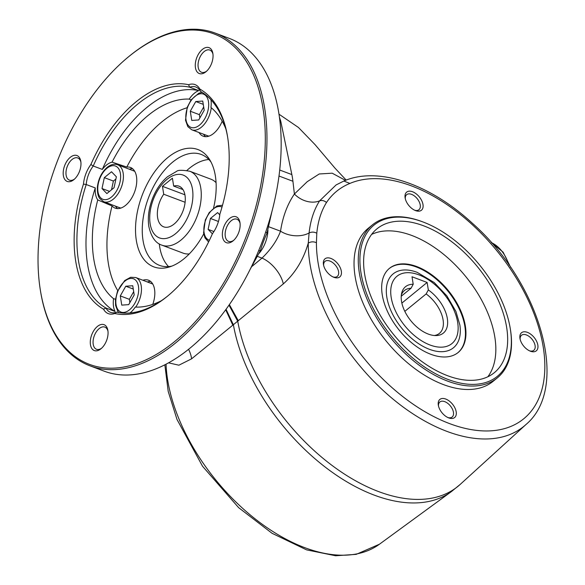 <?xml version="1.0" encoding="UTF-8"?>
<svg xmlns="http://www.w3.org/2000/svg" width="585" height="585" viewBox="0 0 585 585"><rect width="100%" height="100%" fill="white"/><g stroke="black" fill="none" stroke-linecap="round" stroke-linejoin="round"><path stroke-width="0.88" d="M252.069 266.336A66997.52 40551.542 -11.8 0 1 262 258.102C270.877 249.488 277.049 240.515 280.529 231.185C282.73 216.772 287.352 204.377 294.401 194.015L307.242 181.679L319.242 173.972L332.192 173.197L345.472 180.37M279.447 117.271L280.756 121.219L279.908 120.898M268.822 226.783L280.529 231.185A21.908 14.779 -171.8 0 0 309.099 232.991L308.266 243.133C310.81 241.568 313.538 241.429 316.434 242.709A147.157 85.454 50.8 0 0 459.839 426.999A147.157 85.454 50.8 0 0 529.674 303.315A147.157 85.454 50.8 0 0 349.903 183.434L343.848 181.036C378.093 166.023 429.953 184.07 472.366 223.251C540.291 283.242 570.558 386.999 526.017 424.483A153.08 88.891 -129.2 0 1 392.433 398.612A153.08 88.891 -129.2 0 1 308.266 243.133C303.374 259.842 295.059 273.429 283.308 283.908L191.595 358.824L178.886 365.201L168.531 362.832M279.732 170.023L291.856 174.586A79.019 45.491 110.6 0 1 292.924 181.262L294.401 194.015A21.491 16.636 -146.3 0 0 319.585 200.874L336.097 184.94L343.848 181.036M526.017 424.483L460.132 484.468A157.855 91.662 50.8 0 1 333.838 466.757A157.855 91.662 50.8 0 1 237.744 321.282L228.998 305.121M166.06 364.162A153.08 88.891 50.8 0 0 248.969 513.857A153.08 88.891 50.8 0 0 379.446 544.218L451.364 491.627A157.855 91.662 -129.2 0 1 325.765 467.51A157.855 91.662 -129.2 0 1 233.4 324.829L226.044 309.268M316.792 233.225C314.182 231.828 311.622 231.755 309.099 232.991C310.438 220.56 313.926 209.854 319.585 200.874C321.984 200.055 324.287 200.596 326.488 202.512C321.172 211.105 317.94 221.342 316.792 233.225L316.434 242.709M529.557 350.846A9.711 5.638 50.8 0 0 533.805 350.32A9.711 5.638 50.8 0 0 534.047 342.379A9.711 5.638 50.8 0 0 526.405 334.956A9.711 5.638 50.8 0 0 521.513 335.278A9.711 5.638 50.8 0 0 520.145 339.329M232.859 325.275L225.693 309.75M257.59 256.449L262 258.102A23.7 12.424 -129.7 0 1 283.308 283.908M238.336 320.799L229.371 304.595M412.542 191.741A11.685 6.786 -129.2 0 1 422.999 204.582A11.685 6.786 -129.2 0 1 415.482 210.578A11.685 6.786 -129.2 0 1 405.12 197.891A11.685 6.786 -129.2 0 1 412.542 191.741M414.699 210.242A9.711 5.638 50.8 0 0 418.948 209.708A9.711 5.638 50.8 0 0 419.189 201.774A9.711 5.638 50.8 0 0 411.547 194.352A9.711 5.638 50.8 0 0 406.663 194.666A9.711 5.638 50.8 0 0 405.295 198.724M371.585 234.424A92.825 53.908 -129.2 0 1 411.796 235.47A92.825 53.908 -129.2 0 1 481.974 300.792A92.825 53.908 -129.2 0 1 487.853 376.755M423.628 225.81A92.825 53.908 -129.2 0 1 496.68 296.763A92.825 53.908 -129.2 0 1 494.362 372.645A92.825 53.908 -129.2 0 1 393.888 334.854A92.825 53.908 -129.2 0 1 376.908 228.867A92.825 53.908 -129.2 0 1 423.628 225.81M191.595 358.824A23.7 15.042 51.2 0 0 188.553 349.296M417.156 272.332L434.202 282.518L446.838 295.827L455.927 311.447L459.868 324.982A47.685 27.692 -129.2 0 1 429.47 349.325A47.685 27.692 -129.2 0 1 386.846 297.312A47.685 27.692 -129.2 0 1 416.732 272.179A47.685 27.692 -129.2 0 1 417.142 272.325L416.732 272.179M389.193 268.559A54.317 31.539 -129.2 0 1 416.279 266.972A54.317 31.539 -129.2 0 1 458.911 308.251A54.317 31.539 -129.2 0 1 457.916 352.682M416.783 266.57A54.317 31.539 -129.2 0 1 459.517 308.083A54.317 31.539 -129.2 0 1 458.165 352.484A54.317 31.539 -129.2 0 1 399.379 330.371A54.317 31.539 -129.2 0 1 389.442 268.354A54.317 31.539 -129.2 0 1 416.783 266.57M445.741 399.043A11.685 6.786 -129.2 0 1 456.205 411.884A11.685 6.786 -129.2 0 1 448.688 417.88A11.685 6.786 -129.2 0 1 438.326 405.193A11.685 6.786 -129.2 0 1 445.741 399.043M447.905 417.544A9.711 5.638 50.8 0 0 452.154 417.017A9.711 5.638 50.8 0 0 452.395 409.076A9.711 5.638 50.8 0 0 444.754 401.654A9.711 5.638 50.8 0 0 439.869 401.975A9.711 5.638 50.8 0 0 438.494 406.027M333.048 276.939A9.711 5.638 50.8 0 0 337.296 276.405A9.711 5.638 50.8 0 0 337.538 268.471A9.711 5.638 50.8 0 0 329.896 261.049A9.711 5.638 50.8 0 0 325.011 261.363A9.711 5.638 50.8 0 0 323.644 265.422M510.193 328.148L510.347 329.092A98.755 57.345 -129.2 0 1 497.36 377.844A98.755 57.345 -129.2 0 1 390.473 337.647A98.755 57.345 -129.2 0 1 372.411 224.889A98.755 57.345 -129.2 0 1 422.114 221.635A98.755 57.345 -129.2 0 1 422.779 221.89L423.672 222.227A97.571 56.657 -129.2 0 1 510.193 328.148A97.571 56.657 -129.2 0 1 448.688 379.694A97.571 56.657 -129.2 0 1 360.996 272.902A97.571 56.657 -129.2 0 1 423.013 221.978A97.571 56.657 -129.2 0 1 423.672 222.227M497.36 377.844L493.126 381.303A98.755 57.345 -129.2 0 1 386.239 341.099A98.755 57.345 -129.2 0 1 368.177 228.347L372.411 224.889M330.891 258.431A11.685 6.786 -129.2 0 1 341.347 271.272A11.685 6.786 -129.2 0 1 333.83 277.275A11.685 6.786 -129.2 0 1 323.468 264.588A11.685 6.786 -129.2 0 1 330.891 258.431M527.392 332.346A11.685 6.786 -129.2 0 1 537.856 345.187A11.685 6.786 -129.2 0 1 530.339 351.183A11.685 6.786 -129.2 0 1 519.977 338.496A11.685 6.786 -129.2 0 1 527.392 332.346M271.901 211.624L267.016 233.123A79.004 45.476 -69.4 0 0 260.405 250.57L250.051 269.539M128.832 56.548A176.568 101.644 -69.4 0 0 40.54 291.286A176.568 101.644 -69.4 0 0 175.142 341.143A176.568 101.644 -69.4 0 0 262.921 107.757A176.568 101.644 -69.4 0 0 128.832 56.548L129.585 55.933A177.752 102.324 -69.4 0 1 215.148 33.074A177.752 102.324 -69.4 0 1 248.347 235.477A177.752 102.324 -69.4 0 1 89.995 365.83A177.752 102.324 -69.4 0 1 40.701 292.244L40.54 291.286M267.016 233.123L265.795 231.784M258.621 250.768L260.405 250.57M218.446 221.481L210.432 218.468L208.114 229.379L212.399 233.81M213.913 231.558L208.114 229.379M219.784 214.834L217.62 212.596L210.432 218.468M132.737 285.743L125.775 286.226L120.283 295.915L121.76 305.121L128.722 304.639L134.214 294.95L132.737 285.743M133.263 289.048L125.775 286.226M133.687 291.681L129.358 299.33L129.877 302.599M129.358 299.33L120.283 295.915M114.06 187.712L116.378 176.802L111.508 171.763L104.313 177.643L102.002 188.545L106.872 193.584L114.06 187.712M115.91 178.988L113.388 181.05L111.53 189.781M109.556 191.39L102.002 188.545M113.388 181.05L104.313 177.643M191.756 120.437L198.717 119.954L204.209 110.265L202.732 101.059L195.77 101.541L190.279 111.23L191.756 120.437M203.682 106.996L199.346 114.645L199.873 117.914M199.346 114.645L190.279 111.23M203.258 104.357L195.77 101.541M216.077 182.652A39.502 22.742 -69.4 0 0 210.914 179.193L189.752 171.237A39.502 22.742 110.6 0 1 200.823 201.54A39.502 22.742 110.6 0 1 180.955 240.099A39.502 22.742 110.6 0 1 161.943 245.181L183.105 253.137A39.502 22.742 -69.4 0 0 189.262 253.934M208.838 159.493A59.253 34.105 -69.4 0 0 189.35 168.326A59.253 34.105 -69.4 0 0 186.907 170.44M159.281 243.901A59.253 34.105 -69.4 0 0 168.56 266.584M203.551 134.221A21.725 12.504 -69.4 0 0 205.613 136.671M227.616 137.022A118.499 68.218 -69.4 0 0 200.348 91.304A21.725 12.504 -69.4 0 0 195.821 87.004A21.725 12.504 -69.4 0 0 189.701 87.209L188.582 84.715A23.7 13.645 110.6 0 1 199.814 89.037A120.481 69.352 -69.4 0 1 227.485 136.217A120.481 69.352 -69.4 0 1 219.858 214.154A23.7 13.645 110.6 0 1 212.443 233.7A120.481 69.352 -69.4 0 1 167.244 296.383A120.481 69.352 -69.4 0 1 114.748 313.509L116.649 312.149A118.499 68.218 -69.4 0 0 167.873 295.864M225.898 129.044A108.627 62.536 110.6 0 0 210.929 107.465A21.725 12.504 -69.4 0 0 210.973 99.786M199.017 132.517A21.725 12.504 -69.4 0 0 203.2 136.203A21.725 12.504 -69.4 0 0 222.19 121.205M188.582 84.715A120.481 69.352 -69.4 0 0 90.88 164.524L93.242 166.001A118.499 68.218 -69.4 0 1 189.701 87.209L198.768 90.624A21.725 12.504 -69.4 0 0 194.432 93.205A21.725 12.504 -69.4 0 0 189.211 99.114L190.995 100.035M115.508 299.191L113.563 298.716A108.627 62.536 110.6 0 1 97.739 199.924L112.049 205.942A107.07 61.637 -69.4 0 0 117.76 290.628M200.348 91.304L199.814 89.037M112.049 205.942A21.725 12.504 -69.4 0 0 115.143 208.128A21.725 12.504 -69.4 0 0 134.499 192.194A21.725 12.504 -69.4 0 0 130.44 167.456A21.725 12.504 -69.4 0 0 126.791 167.047L112.064 162.133A21.725 12.504 -69.4 0 0 106.375 165.138A21.725 12.504 -69.4 0 0 102.309 169.416L93.242 166.001A21.725 12.504 -69.4 0 0 86.222 184.531L83.472 184.07A120.481 69.352 -69.4 0 0 103.516 309.187L106.002 308.054A21.725 12.504 -69.4 0 0 110.528 312.353A21.725 12.504 -69.4 0 0 116.649 312.149M95.289 187.939L86.222 184.531A118.499 68.218 -69.4 0 0 106.002 308.054L115.077 311.469A118.499 68.218 110.6 0 1 95.289 187.939A21.725 12.504 -69.4 0 0 97.739 199.924M115.501 206.147A21.725 12.504 -69.4 0 0 117.556 208.596M132.561 168.699A21.725 12.504 -69.4 0 0 129.402 169.175M80.891 162.125A11.854 6.823 -69.4 0 0 77.761 157.965A11.854 6.823 -69.4 0 0 72.057 159.486A11.854 6.823 -69.4 0 0 66.098 171.061A11.854 6.823 -69.4 0 0 69.418 180.151A11.854 6.823 -69.4 0 0 74.514 179.083M114.748 313.509A23.7 13.645 110.6 0 1 103.516 309.187M113.563 298.716A21.725 12.504 -69.4 0 0 115.077 311.469M150.623 281.451A21.725 12.504 -69.4 0 0 147.464 281.933M152.765 304.39A21.725 12.504 -69.4 0 0 148.502 280.215A21.725 12.504 -69.4 0 0 142.93 280.23M130.053 312.982A21.725 12.504 -69.4 0 0 135.281 307.074A108.627 62.536 110.6 0 0 161.321 300.734M83.472 184.07A23.7 13.645 110.6 0 1 90.88 164.524M187.061 107.757A107.07 61.637 -69.4 0 0 126.791 167.047M213.583 207.938A62.675 36.08 -69.4 0 0 209.737 159.778A62.675 36.08 -69.4 0 0 167.741 157.606A62.675 36.08 -69.4 0 0 135.523 230.834A62.675 36.08 -69.4 0 0 169.416 266.965A62.675 36.08 -69.4 0 0 203.719 233.912M171.91 266.095A59.253 34.105 110.6 0 1 159.522 265.371A59.253 34.105 110.6 0 1 142.923 219.923A59.253 34.105 110.6 0 1 172.721 162.074A59.253 34.105 110.6 0 1 201.24 154.455A59.253 34.105 110.6 0 1 211.031 162.074M89.995 365.83L104.203 371.175A177.752 102.324 -69.4 0 0 262.555 240.823A177.752 102.324 -69.4 0 0 229.357 38.42L215.148 33.074M102.309 169.416A118.499 68.218 110.6 0 1 198.768 90.624M112.064 162.133A108.627 62.536 110.6 0 1 189.211 99.114M97.381 326.459A13.828 7.956 110.6 0 1 107.874 330.408A13.828 7.956 110.6 0 1 100.956 348.784A13.828 7.956 110.6 0 1 90.456 344.748A13.828 7.956 110.6 0 1 97.381 326.459M222.534 236.852A13.828 7.956 110.6 0 1 229.422 218.6A13.828 7.956 110.6 0 1 239.952 222.519A13.828 7.956 110.6 0 1 233.035 240.896A13.828 7.956 110.6 0 1 222.534 236.852M205.949 71.758A13.828 7.956 110.6 0 1 195.448 67.75A13.828 7.956 110.6 0 1 202.322 49.476A13.828 7.956 110.6 0 1 212.86 53.381A13.828 7.956 110.6 0 1 205.949 71.758M80.796 161.365A13.828 7.956 110.6 0 1 73.864 179.654A13.828 7.956 110.6 0 1 63.37 175.639A13.828 7.956 110.6 0 1 70.237 157.365A13.828 7.956 110.6 0 1 80.781 161.27A13.828 7.956 110.6 0 1 80.796 161.365M162.454 186.33L163.72 194.235A21.725 12.504 -69.4 0 0 163.668 226.834A21.725 12.504 -69.4 0 0 183.017 210.907A21.725 12.504 -69.4 0 0 178.966 186.169A21.725 12.504 -69.4 0 0 173.679 186.096L172.414 178.198L162.454 186.33L184.918 194.783M163.72 194.235L185.116 202.278M173.679 186.096L182.988 189.591M401.866 303.096L427.13 282.453L428.33 289.941A29.93 17.382 -129.2 0 1 447.284 318.225A29.93 17.382 -129.2 0 1 436.139 335.563A29.93 17.382 -129.2 0 1 410.962 320.909A29.93 17.382 -129.2 0 1 401.624 293.312A29.93 17.382 -129.2 0 1 413.215 284.252L412.016 276.771L427.13 282.453M404.82 311.359L426.151 293.933L428.33 289.941M401.222 296.266L411.036 288.251A27.649 16.058 50.8 0 0 404.44 290.533A27.649 16.058 50.8 0 0 401.325 295.059M413.215 284.252L411.036 288.251M434.37 335.505A27.649 16.058 50.8 0 0 439.43 333.362A27.649 16.058 50.8 0 0 426.151 293.933M212.977 54.229A11.854 6.823 -69.4 0 0 209.839 50.076A11.854 6.823 -69.4 0 0 204.136 51.597A11.854 6.823 -69.4 0 0 198.176 63.165A11.854 6.823 -69.4 0 0 201.496 72.255A11.854 6.823 -69.4 0 0 206.593 71.194M240.069 223.368A11.854 6.823 -69.4 0 0 236.932 219.214A11.854 6.823 -69.4 0 0 228.472 223.821A11.854 6.823 -69.4 0 0 225.291 236.406A11.854 6.823 -69.4 0 0 228.589 241.393A11.854 6.823 -69.4 0 0 233.686 240.333M107.984 331.256A11.854 6.823 -69.4 0 0 104.854 327.103A11.854 6.823 -69.4 0 0 99.15 328.624A11.854 6.823 -69.4 0 0 93.19 340.192A11.854 6.823 -69.4 0 0 96.51 349.289A11.854 6.823 -69.4 0 0 101.607 348.221M291.856 174.586L280.756 121.219M508.95 264.917A79.004 45.476 -69.4 0 0 491.298 242.541M267.937 230.037A23.7 13.645 110.6 0 1 259.075 253.429M292.924 181.262L279.001 176.026M349.903 183.434C340.141 187.419 332.339 193.781 326.488 202.512M209.43 240.274A17.777 10.23 110.6 0 1 205.744 219.843A17.777 10.23 110.6 0 1 222.007 207.053M151.734 283.542A19.751 11.371 110.6 0 1 152.765 284.032L135.713 277.517A19.751 11.371 110.6 0 1 135.713 307.088M130.696 312.427A19.751 11.371 110.6 0 1 129.892 312.99M116.042 304.588A17.777 10.23 110.6 0 1 130.864 278.431A17.777 10.23 110.6 0 1 134.843 303.286A17.777 10.23 110.6 0 1 116.042 304.588M133.673 170.783A19.751 11.371 110.6 0 1 134.704 171.273L117.651 164.758A19.751 11.371 110.6 0 1 121.344 187.244A19.751 11.371 110.6 0 1 103.75 201.73L119.771 207.755A19.751 11.371 110.6 0 0 120.861 208.063M106.887 168.326A17.777 10.23 110.6 0 1 120.042 181.92A17.777 10.23 110.6 0 1 100.635 197.781A17.777 10.23 110.6 0 1 106.887 168.326M208.918 136.137A19.751 11.371 110.6 0 1 207.821 135.83L208.903 136.144M211.273 107.75A19.751 11.371 110.6 0 1 191.8 129.804L187.814 126.623L185.511 120.225L187.229 107.274L191.141 99.83L198.849 93.183L202.103 92.35M210.922 99.728A19.751 11.371 110.6 0 1 211.039 100.24M208.45 101.593A17.777 10.23 110.6 0 1 193.628 127.757A17.777 10.23 110.6 0 1 189.65 102.894A17.777 10.23 110.6 0 1 208.45 101.593M418.809 274.826A43.451 25.235 -129.2 0 1 456.037 338.284A43.451 25.235 -129.2 0 1 398.436 316.617A43.451 25.235 -129.2 0 1 418.809 274.826M175.654 233.612A33.579 19.327 -69.4 0 0 187.478 177.972A33.579 19.327 -69.4 0 0 150.813 207.924A33.579 19.327 -69.4 0 0 175.654 233.612M346.196 180.1L335.066 168.239L315.008 144.575L298.46 127.486L279.001 114.207M451.364 491.627L460.132 484.468M510.727 267.484L503.107 252.157L491.283 242.526M164.838 364.791L168.202 391.402L176.984 419.438L202.534 466.245L238.629 507.648L272.054 533.293L306.569 549.863L335.578 555.75L356.214 554.353L379.446 544.218M208.611 241.963L204.969 237.839L203.573 232.984L205.291 220.033L209.203 212.589L216.911 205.942L222.512 205.233M135.713 277.517L130.623 277.283L124.671 280.581L117.431 291.454L115.464 299.63L115.603 305.472L117.797 311.279L118.894 312.595M120.854 208.07L119.771 207.755M117.651 164.758C114.331 163.588 110.828 164.458 107.15 167.361C101.666 172.246 98.412 178.769 97.395 186.937C97.022 196.121 99.903 198.666 99.742 198.527L103.75 201.73M207.821 135.83L191.8 129.804M189.752 171.237C182.242 169.95 177.84 170.008 176.553 171.398L167.485 176.736C161.029 182.264 155.998 189.62 152.4 198.827C148.751 208.457 147.559 217.657 148.824 226.424C151.135 236.896 155.508 243.148 161.943 245.181"/></g></svg>
